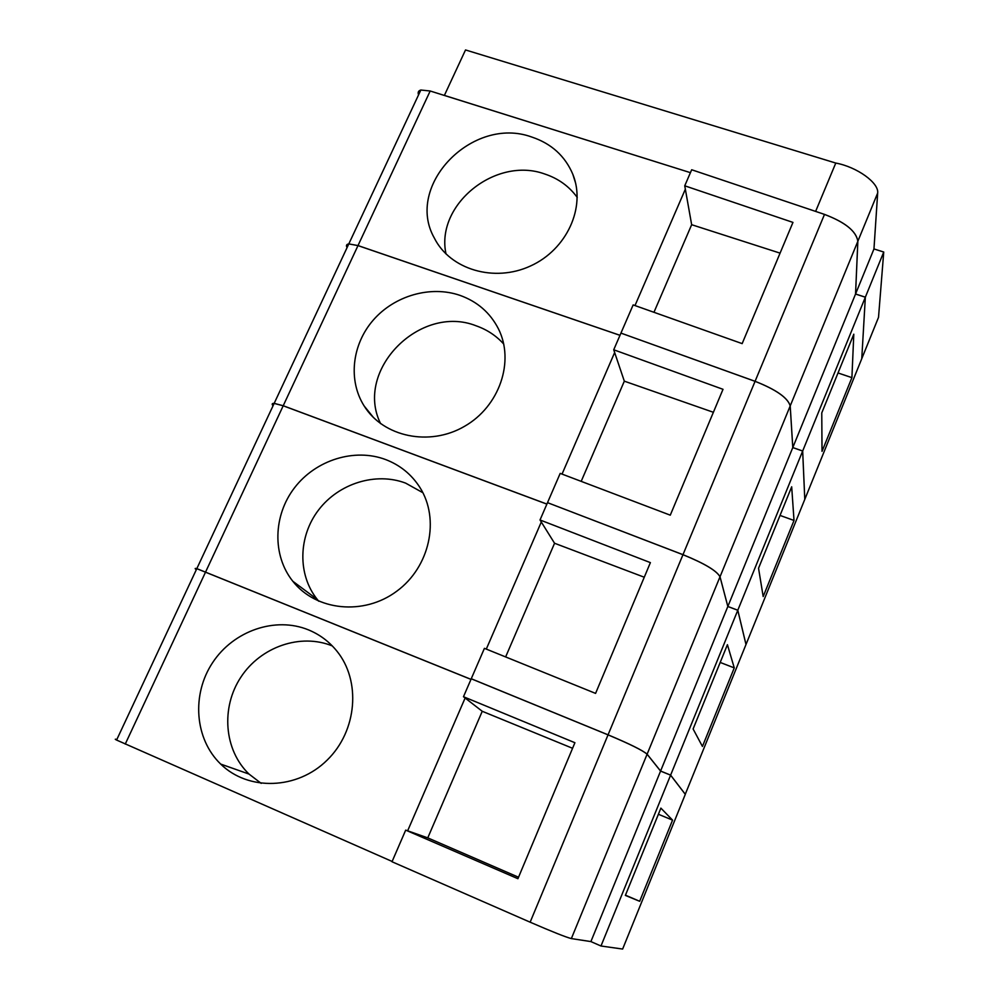 <?xml version="1.0" encoding="UTF-8"?>
<svg xmlns="http://www.w3.org/2000/svg" width="999" height="999" viewBox="0 0 999 999"><rect width="100%" height="100%" fill="white"/><g stroke="black" fill="none" stroke-linecap="round" stroke-linejoin="round"><path stroke-width="1.5" d="M620.941 333.104L755.069 381.331C776.111 389.635 787.824 397.839 790.197 405.931L792.781 447.577L855.544 294.031L857.841 241.296C856.355 231.293 845.241 222.327 824.5 214.385L691.683 169.755L684.74 185.802L792.956 222.402L742.157 343.619L633.154 304.907L620.941 333.104L755.082 381.306C776.123 389.61 787.836 397.802 790.209 405.906L792.794 447.552L802.672 451.011L804.794 499.363L746.003 644.492L737.799 610.227L727.846 606.468L720.017 576.76C716.683 570.716 704.345 563.361 682.979 554.67L547.514 502.659L682.966 554.707C704.32 563.386 716.67 570.754 720.004 576.785L727.834 606.493L737.786 610.264L745.991 644.53L685.264 794.292M684.74 185.802L691.658 224.7L780.069 253.134M531.705 137.013C551.373 143.581 565.084 156.019 572.839 174.313C586.213 207.068 566.87 249.575 530.494 265.984C494.305 282.792 450.049 269.555 434.353 238.074C404.395 185.577 472.577 115.36 531.705 137.013M446.029 253.996C435.252 204.882 495.529 156.106 544.63 173.963C558.266 178.459 569.13 186.276 577.247 197.44M273.064 405.731C271.628 404.096 271.99 403.309 274.176 403.359L348.788 243.943C346.453 244.293 345.891 245.517 347.078 247.59C345.904 245.479 346.466 244.268 348.801 243.918L358.004 245.567L619.992 335.302M459.977 295.367C477.272 301.561 490.059 312.65 498.326 328.634C514.922 361.213 499.575 406.418 464.435 426.373C429.52 446.728 383.354 436.963 364.148 405.969C347.914 380.332 351.973 344.468 373.289 320.067C394.555 295.604 430.631 285.239 459.977 295.367M380.619 423.663C353.958 370.442 420.117 303.359 476.336 325.886C487.112 329.695 496.253 335.751 503.746 344.068M620.928 333.142L613.723 349.775L723.014 389.31L670.267 515.172L560.189 473.389L540.022 519.967L554.557 543.256L644.255 577.222M613.723 349.775L624.325 381.168L713.373 412.287M274.176 403.359L283.216 405.744L546.903 504.083M418.569 94.868C417.607 92.37 418.356 90.759 420.829 90.022L348.801 243.918L357.992 245.604L619.979 335.327M727.846 606.468L792.781 447.577L802.659 451.036L804.782 499.388M540.022 519.967L650.386 562.624L595.579 693.393L484.428 648.339L471.253 678.746L608.054 734.827C629.732 743.93 642.757 750.374 647.115 754.183L660.589 771.041L670.616 775.124L685.314 794.317L622.639 949.05L600.986 946.003L590.896 941.582L571.353 938.585C565.884 937.187 552.147 931.717 530.144 922.189L392.008 861.75L405.694 830.132L427.759 837.874L518.543 877.234M385.614 459.552C400.075 465.097 411.476 474.363 419.83 487.35C440.172 519.068 429.932 566.933 396.778 591.196C363.898 615.834 316.046 610.926 292.807 581.256C272.115 555.382 273.164 515.422 294.568 487.724C315.846 459.915 354.558 447.839 385.614 459.552M318.768 601.248L317.282 599.45C297.402 574.662 298.239 536.413 318.619 509.915C338.886 483.316 375.899 471.828 405.644 483.129L422.877 492.719M196.353 569.63C194.655 568.468 194.805 568.131 196.815 568.631L471.004 679.345M273.052 405.756C271.616 404.12 271.978 403.334 274.163 403.396L283.204 405.781L546.878 504.12M685.302 794.342L670.604 775.162L660.576 771.078L647.102 754.22C642.744 750.411 629.72 743.968 608.041 734.864L471.241 678.783L463.474 696.728L574.912 742.719L517.919 878.708L405.694 830.132M463.474 696.728L482.242 711.288L572.577 748.288M308.479 629.882C319.593 634.465 328.983 641.445 336.663 650.836C361.226 680.669 357.28 730.843 327.148 760.114C297.327 789.722 248.314 791.27 220.679 764.073C194.593 738.96 191.446 694.392 212.637 662.612C233.604 630.681 275.412 616.283 308.479 629.882M261.201 783.378L249.026 774.075C224.001 750.099 220.767 707.554 240.859 677.21C260.751 646.703 300.637 632.966 332.305 645.928M196.341 569.655C194.63 568.506 194.793 568.169 196.803 568.668L470.979 679.382M855.544 294.031L865.334 297.215L802.672 451.011M822.14 213.586C844.143 221.428 856.043 230.657 857.854 241.271L855.556 294.006L865.346 297.178L861.762 358.716L804.794 499.363M851.91 377.647L853.795 334.203L821.765 412.912L822.027 451.361L851.91 377.647L838.024 372.964M634.989 305.557L685.339 189.211M691.658 224.7L653.958 312.3M420.829 90.022L430.182 90.996L690.421 172.665L444.38 95.417L465.522 49.95L835.776 163.062L815.621 211.401M835.776 163.062C856.992 166.933 879.095 182.917 877.671 193.044L873.963 248.951L855.556 294.006M883.74 252.035L865.346 297.178L861.762 358.691L878.521 317.332L883.74 252.035L873.963 248.951M562.037 474.088L614.647 352.535M624.325 381.168L581.193 481.356M794.018 520.467L791.683 486.8L758.541 568.231L763.186 596.54L794.018 520.467L780.032 515.422M802.659 451.036L737.799 610.227M734.265 667.894L727.422 644.692L693.106 728.97L702.434 746.44L734.265 667.894L720.192 662.437M486.301 649.088L541.296 522.015M554.557 543.256L505.631 656.93M727.834 606.493L660.589 771.041M737.786 610.264L670.616 775.124M660.576 771.078L590.896 941.582M670.604 775.162L600.986 946.003M639.672 901.285L672.564 820.129L660.888 808.129L625.362 895.416L639.672 901.285L625.449 895.179M116.808 739.572C114.823 738.935 114.748 739.098 116.583 740.059L392.132 861.463M672.564 820.129L658.391 814.26M407.642 830.818L465.122 698.014M482.242 711.288L427.759 837.874M857.841 241.296L720.017 576.76M824.5 214.385L682.979 554.67M430.182 90.996L358.004 245.567M877.671 193.044L857.854 241.271M357.992 245.604L283.216 405.744M283.204 405.781L205.682 571.803M720.004 576.785L647.115 754.183M682.966 554.707L608.054 734.827M647.102 754.22L571.353 938.585M608.041 734.864L530.144 922.189M205.669 571.84L125.25 744.08M434.353 238.074L435.189 239.66M572.839 174.313L575.549 182.942M364.148 405.969L373.576 417.644M292.807 581.256L317.282 599.45M220.679 764.073L249.026 774.075M196.815 568.631L274.163 403.396M116.583 740.059L196.803 568.668"/></g></svg>
